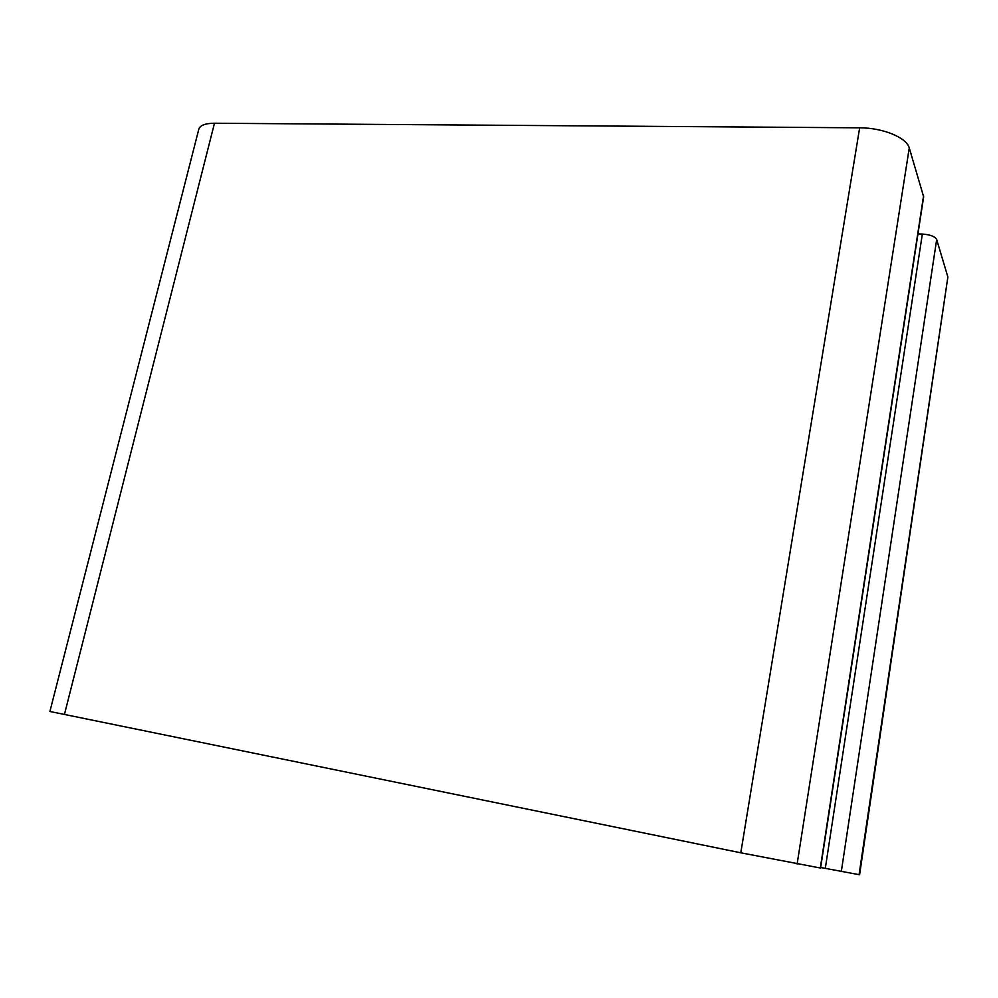 <?xml version="1.0" encoding="UTF-8"?>
<svg xmlns="http://www.w3.org/2000/svg" width="998" height="998" viewBox="0 0 998 998"><rect width="100%" height="100%" fill="white"/><g stroke="black" fill="none" stroke-linecap="round" stroke-linejoin="round"><path stroke-width="1.5" d="M859.066 874.685L947.875 277.007L859.59 874.759L820.655 867.487M820.581 868.048L740.79 852.803L49.9 711.474L198.814 129.204C200.062 125.299 205.276 123.315 214.483 123.241L859.652 127.819C882.756 127.732 906.77 137.624 909.265 147.966L923.649 196.831L820.581 868.048M947.875 277.007L936.673 239.545C934.976 236.464 930.198 234.63 922.339 234.056L917.96 233.894M841.302 871.616L936.673 239.545M825.296 868.435L922.339 234.056M820.319 868.01L923.574 195.783M797.128 864.019L909.265 147.966M740.79 852.803L859.652 127.819M64.421 714.543L214.483 123.241"/></g></svg>
